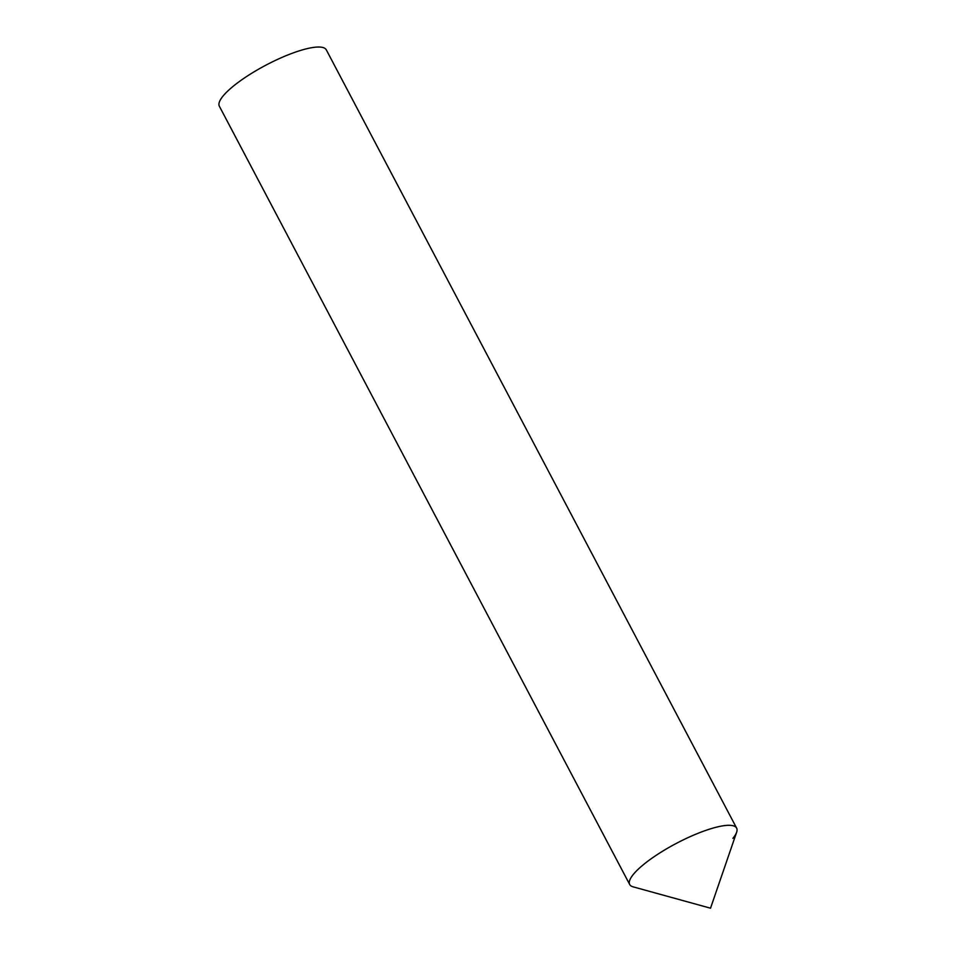 <?xml version="1.0" encoding="UTF-8"?>
<svg xmlns="http://www.w3.org/2000/svg" width="956" height="956" viewBox="0 0 956 956"><rect width="100%" height="100%" fill="white"/><g stroke="black" fill="none" stroke-linecap="round" stroke-linejoin="round"><path stroke-width="1.43" d="M703.975 831.039A60.443 14.615 152.2 0 0 645.396 863.077A60.443 14.615 152.2 0 0 633.075 886.833L710.523 908.2L736.646 832.234A60.443 14.615 152.2 0 0 703.975 831.039M736.634 828.123L326.295 49.843A60.443 14.615 -27.8 0 0 280.072 58.256A60.443 14.615 -27.8 0 0 223.095 95.994A60.443 14.615 -27.8 0 0 219.354 106.224L629.693 884.503A60.443 14.615 -27.8 0 1 633.446 874.274A60.443 14.615 -27.8 0 1 690.411 836.536A60.443 14.615 -27.8 0 1 736.634 828.123A60.443 14.615 -27.8 0 1 732.894 838.352"/></g></svg>
